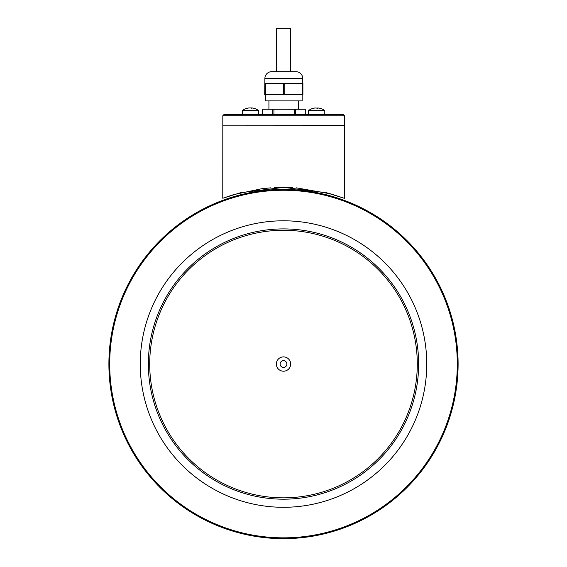 <?xml version="1.0" encoding="UTF-8"?>
<svg xmlns="http://www.w3.org/2000/svg" width="567" height="567" viewBox="0 0 567 567"><rect width="100%" height="100%" fill="white"/><g stroke="black" fill="none" stroke-linecap="round" stroke-linejoin="round"><path stroke-width="0.85" d="M283.5 360.669A3.381 3.381 0 0 0 280.119 364.049A3.381 3.381 0 0 0 283.5 367.423A3.381 3.381 0 0 0 286.881 364.049A3.381 3.381 0 0 0 283.5 360.669M283.5 356.884A7.165 7.165 0 0 0 276.335 364.049A7.165 7.165 0 0 0 283.5 371.208A7.165 7.165 0 0 0 290.665 364.049A7.165 7.165 0 0 0 283.5 356.884M283.5 499.187A135.144 135.144 0 0 0 418.644 364.049A135.144 135.144 0 0 0 283.5 228.905A135.144 135.144 0 0 0 148.356 364.049A135.144 135.144 0 0 0 283.5 499.187M283.5 497.84A133.791 133.791 0 0 0 417.291 364.049A133.791 133.791 0 0 0 283.5 230.259A133.791 133.791 0 0 0 149.709 364.049A133.791 133.791 0 0 0 283.5 497.84M283.5 538.65A174.601 174.601 0 0 0 458.101 364.049A174.601 174.601 0 0 0 283.5 189.442A174.601 174.601 0 0 0 108.899 364.049A174.601 174.601 0 0 0 283.5 538.65M283.5 537.842A173.793 173.793 0 0 0 457.293 364.049A173.793 173.793 0 0 0 283.5 190.257A173.793 173.793 0 0 0 109.707 364.049A173.793 173.793 0 0 0 283.5 537.842M344.452 115.781L343.099 114.428L283.635 114.392L224.178 114.364L222.824 115.711L344.452 115.781L344.445 125.236L222.817 125.172L344.445 125.236L344.403 198.322L330.781 193.886L296.3 187.84M280.53 187.393L274.187 187.62M270.891 187.826L261.649 188.74L233.576 194.651L222.774 198.252L240.585 192.716L283.599 187.372L326.606 192.766L344.403 198.322M292.841 187.62L286.668 187.401M315.344 108.035L315.337 107.971A13.48 13.473 90 0 0 313.516 108.283L313.338 108.283A13.516 13.516 0 0 0 308.568 110.565L308.568 114.399L324.785 114.406L324.785 110.572L316.868 110.565L308.533 110.572L308.533 114.406M313.303 108.29L313.303 108.29A13.516 13.516 0 0 0 308.533 110.572M317.988 107.978L317.981 107.985A13.438 0.787 -90 0 0 317.981 107.985A13.48 13.473 -90 0 1 318.023 107.985A13.438 0.787 -90 0 0 318.023 107.978A13.48 13.473 -90 0 1 318.066 107.978L318.073 107.971A13.48 13.473 90 0 1 319.894 108.283L320.022 108.283A13.516 13.516 0 0 1 324.785 110.572M313.459 108.283A13.48 13.473 -90 0 1 314.083 108.148M249.126 108.006L249.119 107.943A13.48 13.473 90 0 0 247.297 108.254L247.12 108.254A13.516 13.516 0 0 0 242.35 110.537L258.566 110.544A13.516 13.516 0 0 0 253.803 108.254L253.669 108.254A13.48 13.473 90 0 0 251.847 107.943L251.847 107.943A13.48 13.473 -90 0 0 251.805 107.943A13.438 0.787 -90 0 0 251.798 107.943L251.798 107.992M251.387 108.254L251.429 107.943A13.438 13.438 -90 0 1 251.472 107.943A10.908 5.975 -136.7 0 1 251.493 107.95A13.438 13.417 -90 0 1 251.535 107.943A10.908 6.258 42 0 1 252.024 108.035L252.237 108.035A10.908 6.258 -41.9 0 0 251.847 107.95L251.847 107.999M249.119 107.943A10.908 5.975 43.3 0 0 248.75 108.035L248.977 108.035A10.908 5.975 -43.3 0 1 249.445 107.943L249.43 107.95A13.438 13.438 90 0 1 249.494 107.943L251.493 107.943A13.438 13.417 -90 0 1 251.535 107.943M318.066 108.028L318.066 107.978A10.908 6.258 -42 0 1 318.463 108.063L318.243 108.063A10.908 6.258 42 0 0 317.754 107.971A13.438 13.417 -90 0 0 317.711 107.971L317.711 107.992A10.908 5.975 -136.7 0 1 317.711 107.978A13.438 13.438 -90 0 0 317.648 107.971L317.648 108.283M317.711 108.283L315.713 107.971A13.438 13.438 90 0 0 315.67 107.971A10.908 5.975 -43.3 0 0 315.202 108.063L314.969 108.063A10.908 5.975 43.3 0 1 315.337 107.971M313.466 108.283A13.48 13.473 -90 0 1 315.287 107.971L315.287 107.971M249.119 107.992A10.908 6.258 -41.9 0 1 249.381 107.943L249.381 107.943A13.438 13.417 90 0 1 249.494 107.943M247.247 108.254A13.48 13.473 -90 0 1 249.069 107.943L249.069 107.943M298.66 100.891L298.66 109.268M268.928 109.254L268.928 100.869M264.888 83.299L264.704 94.654L264.888 78.437L302.728 78.459L302.728 83.321M302.728 78.459A6.754 6.754 0 0 0 295.974 71.697L271.65 71.683A6.754 6.754 0 0 0 264.888 78.437M302.176 94.675L302.176 100.891L265.42 100.869L265.42 94.654M265.065 83.299L284.818 83.314L284.811 94.668L265.058 94.654M262.308 109.247L262.301 114.385L262.33 109.247L295.4 109.268L295.4 114.399M262.33 109.247L262.323 114.385M272.819 109.254L272.819 114.392M273.939 109.254L273.932 114.392M294.308 109.268L294.301 114.399M305.28 109.268L305.273 114.406L305.28 109.268L295.4 109.268M284.818 83.314L302.898 83.321L302.891 94.675L284.811 94.668M302.282 83.321L302.275 94.675M283.543 83.314L283.535 94.661M265.725 83.299L265.717 94.654M294.62 71.697L273.003 71.683M290.694 71.697L290.694 28.35L276.639 28.35L276.639 71.683M426.753 364.049A143.253 143.253 0 0 0 283.5 220.797A143.253 143.253 0 0 0 140.247 364.049A143.253 143.253 0 0 0 283.5 507.295A143.253 143.253 0 0 0 426.753 364.049M253.456 114.378L250.649 114.378M250.458 114.378L242.619 114.64M222.824 115.711L222.774 198.252M258.566 110.544L258.566 114.378M242.35 110.537L242.35 114.371"/></g></svg>
